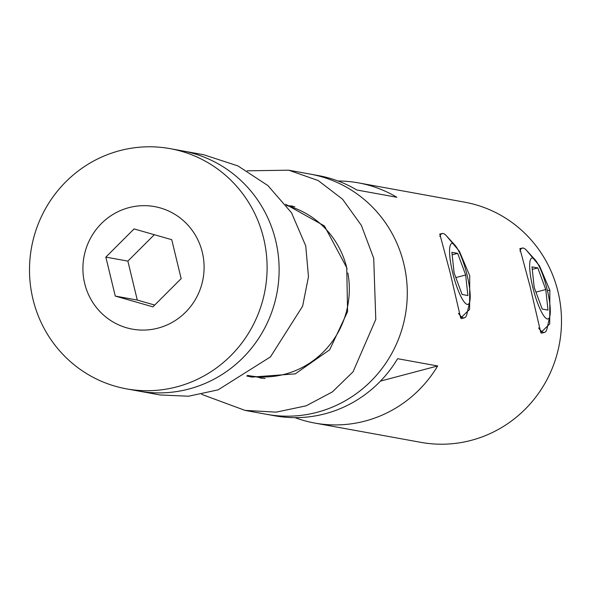 <?xml version="1.0" encoding="UTF-8"?>
<svg xmlns="http://www.w3.org/2000/svg" width="591" height="591" viewBox="0 0 591 591"><rect width="100%" height="100%" fill="white"/><g stroke="black" fill="none" stroke-linecap="round" stroke-linejoin="round"><path stroke-width="0.89" d="M526.618 250.473L539.502 265.847L549.852 290.255L549.704 323.927L540.795 332.622L530.127 286.687L519.881 248.589L523.116 248.035M446.515 235.92L459.399 251.293L469.742 275.702L469.601 309.374L460.685 318.069L450.017 272.133L439.778 234.029L443.014 233.475M295.027 417.645A122.071 118.695 -79.7 0 0 314.73 423.06L420.866 442.349A122.071 118.695 -79.7 0 0 471.263 440.339A122.071 118.695 -79.7 0 0 561.45 317.507A122.071 118.695 -79.7 0 0 464.519 202.144L358.382 182.863A122.071 118.695 -79.7 0 0 338.03 181.001M254.92 376.511A87.195 84.786 -79.7 0 0 260.882 377.826A87.195 84.786 -79.7 0 0 265.1 378.484M317.057 412.311A122.071 118.695 100.3 0 1 266.667 414.328A122.071 118.695 -79.7 0 0 403.808 263.734A122.071 118.695 -79.7 0 0 310.319 174.123A122.071 118.695 100.3 0 1 407.243 289.479A122.071 118.695 100.3 0 1 317.057 412.311M314.73 423.06A122.071 118.695 -79.7 0 0 365.12 421.051A122.071 118.695 -79.7 0 0 437.665 365.969L397.617 358.693A122.071 118.695 100.3 0 1 325.072 413.774A122.071 118.695 100.3 0 1 274.675 415.783L245.08 410.405L201.642 394.352M247.171 170.806L288.726 170.201L318.327 175.579A122.071 118.695 100.3 0 1 356.801 189.992L396.857 197.268A122.071 118.695 -79.7 0 0 358.382 182.863M380.493 381.092L437.665 365.969M294.806 206.798A87.195 84.786 -79.7 0 0 292.065 206.259A87.195 84.786 -79.7 0 0 286.443 205.432M176.872 386.839A122.071 118.695 100.3 0 1 126.481 388.856A122.071 118.695 100.3 0 1 29.55 273.493A122.071 118.695 100.3 0 1 119.737 150.661A122.071 118.695 100.3 0 1 170.134 148.651A122.071 118.695 100.3 0 1 267.058 264.007A122.071 118.695 100.3 0 1 176.872 386.839M188.891 389.026A122.071 118.695 100.3 0 1 138.493 391.035A122.071 118.695 100.3 0 0 275.642 240.441A122.071 118.695 100.3 0 0 182.146 150.831A122.071 118.695 100.3 0 1 279.078 266.194A122.071 118.695 100.3 0 1 188.891 389.026M247.54 375.403L248.87 375.647A87.195 84.786 -79.7 0 0 284.862 374.206A87.195 84.786 -79.7 0 0 347.877 273.005M347.065 269.09A87.195 84.786 -79.7 0 0 286.509 205.513M171.737 239.687L134.076 228.916L105.841 257.107L115.26 296.069L152.921 306.84L181.156 278.642L171.737 239.687M154.317 234.708L127.87 261.111L137.289 300.073L154.709 305.052M137.289 300.073L115.26 296.069M127.87 261.111L105.841 257.107M261.599 378.306A88.066 85.629 100.3 0 1 258.91 377.45M285.519 204.213L324.407 225.932L346.74 267.693L347.582 311.627L329.675 349.776L295.271 373.867L251.914 377.088L246.661 375.965M288.726 170.201L318.18 180.536L342.595 199.226L361.382 225.422L373.711 258.26L375.787 319.421L353.019 371.857L332.393 391.899L306.197 405.81L276.233 412.134L245.08 410.405M290.085 205.919A88.066 85.629 100.3 0 1 292.493 206.037M126.481 388.856L160.087 394.958L188.581 396.221L218.109 389.853L270.464 356.89L302.622 306.19L308.48 276.684L305.739 245.908L291.526 212.79L267.93 185.596L237.914 165.908L203.732 154.753L170.134 148.651M542.568 274.379A31.515 6.693 75.2 0 0 534.966 259.612A31.515 6.693 75.2 0 0 529.743 268.587A31.515 6.693 75.2 0 0 537.411 302.585A31.515 6.693 75.2 0 0 549.889 316.059A31.515 6.693 75.2 0 0 542.568 274.379M519.969 251.072A43.594 9.264 -104.8 0 1 522.259 248.072A43.594 9.264 -104.8 0 1 526.448 250.289L534.966 259.612M549.889 316.059L547.096 328.374A43.594 9.264 -104.8 0 1 544.547 332.371A43.594 9.264 -104.8 0 1 538.586 327.924M542.198 309.041L547.983 310.09L545.774 289.531L537.78 267.915L531.996 266.866L534.212 287.433L542.198 309.041M532.269 269.378L537.78 267.915M535.948 292.131L545.774 289.531M457.301 288.024A31.515 6.693 75.2 0 0 469.786 301.506A31.515 6.693 75.2 0 0 462.465 259.818A31.515 6.693 75.2 0 0 454.856 245.051A31.515 6.693 75.2 0 0 449.633 254.027A31.515 6.693 75.2 0 0 457.301 288.024M469.786 301.506L466.993 313.821A43.594 9.264 -104.8 0 1 464.437 317.81A43.594 9.264 -104.8 0 1 458.483 313.37M439.867 236.511A43.594 9.264 -104.8 0 1 442.149 233.519A43.594 9.264 -104.8 0 1 446.338 235.728L454.856 245.051M457.67 253.362L451.893 252.313L454.102 272.872L462.096 294.488L467.873 295.537L465.664 274.97L457.67 253.362L452.159 254.817M455.838 277.571L465.664 274.97M547.429 290.624L549.852 290.255M158.07 328.116A62.269 60.548 100.3 0 1 84.676 283.429A62.269 60.548 100.3 0 1 128.927 207.64A62.269 60.548 100.3 0 1 202.321 252.32A62.269 60.548 100.3 0 1 158.07 328.116M260.882 377.826L264.332 378.454M292.065 206.259L294.517 206.702M522.259 248.072L519.858 248.708M544.547 332.371L541.393 333.206M464.437 317.81L461.283 318.645M442.149 233.519L439.756 234.154"/></g></svg>
